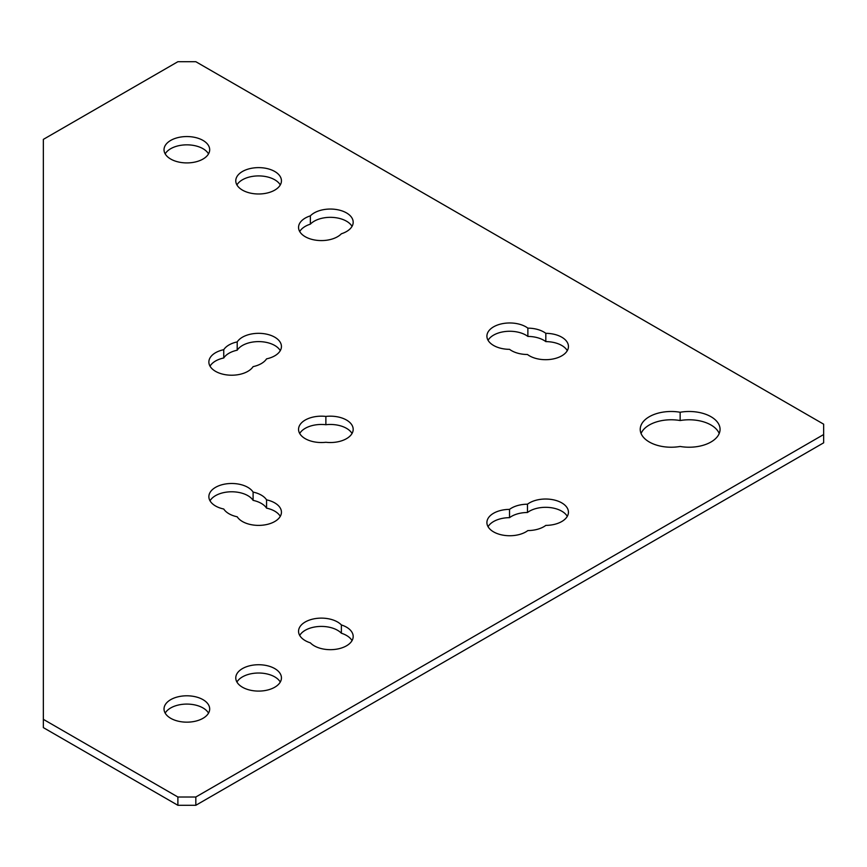 <?xml version="1.0" encoding="UTF-8"?>
<svg xmlns="http://www.w3.org/2000/svg" width="867" height="867" viewBox="0 0 867 867"><rect width="100%" height="100%" fill="white"/><g stroke="black" fill="none" stroke-linecap="round" stroke-linejoin="round"><path stroke-width="1.3" d="M680.151 446.462A30.952 17.871 180 0 1 649.296 441.997A30.952 17.871 180 0 1 640.225 429.36A30.952 17.871 180 0 1 680.151 412.258A30.952 17.871 0 0 1 720.065 429.36A30.952 17.871 0 0 1 680.151 446.462M299.711 635.446A22.835 13.178 180 0 1 337.534 630.276A22.835 13.178 180 0 1 341.381 633.224L341.381 624.944A22.835 13.178 0 0 0 337.534 621.986A22.835 13.178 0 0 0 312.651 619.125A22.835 13.178 0 0 0 298.551 631.306A22.835 13.178 0 0 0 305.249 640.626A22.835 13.178 0 0 0 310.364 642.848A22.835 13.178 0 0 0 314.212 645.807A22.835 13.178 0 0 0 339.095 648.668A22.835 13.178 0 0 0 353.183 636.486A22.835 13.178 0 0 0 346.497 627.166A22.835 13.178 0 0 0 341.381 624.944M341.381 633.224A22.835 13.178 180 0 1 346.497 635.446A22.835 13.178 180 0 1 352.035 640.626M305.249 236.724A22.835 13.178 0 0 0 341.381 233.776A22.835 13.178 0 0 0 353.183 222.234A22.835 13.178 0 0 0 336.049 209.467A22.835 13.178 0 0 0 310.364 215.861A22.835 13.178 0 0 0 298.551 227.403A22.835 13.178 0 0 0 305.249 236.724M305.249 438.68A22.835 13.178 0 0 0 325.873 442.278A22.835 13.178 0 0 0 353.183 429.36A22.835 13.178 0 0 0 325.873 416.431A22.835 13.178 0 0 0 298.551 429.36A22.835 13.178 0 0 0 305.249 438.68M274.752 668.587A22.835 13.178 0 0 0 249.869 665.737A22.835 13.178 0 0 0 235.77 677.907A22.835 13.178 0 0 0 242.457 687.228A22.835 13.178 0 0 0 267.339 690.089A22.835 13.178 0 0 0 281.439 677.907A22.835 13.178 0 0 0 274.752 668.587M236.929 682.058A22.835 13.178 180 0 1 274.752 676.878A22.835 13.178 180 0 1 280.279 682.058M274.752 171.482A22.835 13.178 0 0 0 249.869 168.631A22.835 13.178 0 0 0 235.77 180.802A22.835 13.178 0 0 0 242.457 190.122A22.835 13.178 0 0 0 267.339 192.983A22.835 13.178 0 0 0 281.439 180.802A22.835 13.178 0 0 0 274.752 171.482M236.929 184.942A22.835 13.178 180 0 1 274.752 179.772A22.835 13.178 180 0 1 280.279 184.942M545.82 341.609L545.82 333.329A22.835 13.178 0 0 0 527.873 328.149L527.873 336.429A22.835 13.178 180 0 1 545.82 341.609A22.835 13.178 180 0 1 561.751 345.467A22.835 13.178 180 0 1 567.289 350.647M527.873 328.149A22.835 13.178 0 0 0 525.879 326.826A22.835 13.178 0 0 0 500.996 323.976A22.835 13.178 0 0 0 486.907 336.147A22.835 13.178 0 0 0 493.594 345.467A22.835 13.178 0 0 0 509.536 349.336A22.835 13.178 0 0 0 511.53 350.647A22.835 13.178 0 0 0 527.472 354.505A22.835 13.178 0 0 0 529.466 355.828A22.835 13.178 0 0 0 554.349 358.689A22.835 13.178 0 0 0 568.449 346.507A22.835 13.178 0 0 0 561.751 337.187A22.835 13.178 0 0 0 545.82 333.329M266.559 508.138L266.559 499.847A22.835 13.178 0 0 0 253.099 492.088L253.099 500.367A22.835 13.178 180 0 1 266.559 508.138A22.835 13.178 180 0 1 274.752 511.172A22.835 13.178 180 0 1 280.279 516.353M253.099 492.088A22.835 13.178 0 0 0 247.843 487.352A22.835 13.178 0 0 0 222.96 484.49A22.835 13.178 0 0 0 208.871 496.672A22.835 13.178 0 0 0 215.558 505.992A22.835 13.178 0 0 0 223.751 509.027A22.835 13.178 0 0 0 229.007 513.763A22.835 13.178 0 0 0 237.2 516.797A22.835 13.178 0 0 0 242.457 521.533A22.835 13.178 0 0 0 267.339 524.383A22.835 13.178 0 0 0 281.439 512.213A22.835 13.178 0 0 0 274.752 502.893A22.835 13.178 0 0 0 266.559 499.847M509.536 509.384A22.835 13.178 0 0 0 486.907 522.563A22.835 13.178 0 0 0 493.594 531.883A22.835 13.178 0 0 0 527.873 530.571A22.835 13.178 0 0 0 545.82 525.391A22.835 13.178 0 0 0 568.449 512.213A22.835 13.178 0 0 0 552.929 499.717A22.835 13.178 0 0 0 527.472 504.204A22.835 13.178 0 0 0 509.536 509.384L509.536 517.664A22.835 13.178 180 0 1 527.472 512.495L527.472 504.204M202.997 699.658A22.835 13.178 0 0 0 178.114 696.797A22.835 13.178 0 0 0 164.026 708.978A22.835 13.178 0 0 0 170.712 718.299A22.835 13.178 0 0 0 195.595 721.16A22.835 13.178 0 0 0 209.684 708.978A22.835 13.178 0 0 0 202.997 699.658M165.174 713.118A22.835 13.178 180 0 1 202.997 707.949A22.835 13.178 180 0 1 208.524 713.118M488.067 340.298A22.835 13.178 180 0 1 525.879 335.117A22.835 13.178 180 0 1 527.873 336.429M202.997 140.411A22.835 13.178 0 0 0 178.114 137.56A22.835 13.178 0 0 0 164.026 149.731A22.835 13.178 0 0 0 170.712 159.051A22.835 13.178 0 0 0 195.595 161.912A22.835 13.178 0 0 0 209.684 149.731A22.835 13.178 0 0 0 202.997 140.411M165.174 153.882A22.835 13.178 180 0 1 202.997 148.701A22.835 13.178 180 0 1 208.524 153.882M223.751 349.683A22.835 13.178 0 0 0 208.871 362.038A22.835 13.178 0 0 0 215.558 371.358A22.835 13.178 0 0 0 253.099 366.633A22.835 13.178 0 0 0 266.559 358.862A22.835 13.178 0 0 0 281.439 346.507A22.835 13.178 0 0 0 262.647 333.535A22.835 13.178 0 0 0 237.2 341.912A22.835 13.178 0 0 0 223.751 349.683L223.751 357.973A22.835 13.178 180 0 1 237.2 350.203L237.2 341.912M210.02 500.812A22.835 13.178 180 0 1 247.843 495.642A22.835 13.178 180 0 1 253.099 500.367M43.35 719.339L177.887 797.011L195.823 797.011L823.65 434.54L823.65 424.18L195.823 61.709L177.887 61.709L43.35 139.381L43.35 727.619L177.887 805.291L177.887 797.011M195.823 797.011L195.823 805.291L823.65 442.82L823.65 434.54M641.071 433.5A30.952 17.871 180 0 1 680.151 420.538A30.952 17.871 180 0 1 719.22 433.5M299.711 231.554A22.835 13.178 180 0 1 310.364 224.152A22.835 13.178 180 0 1 332.462 217.389A22.835 13.178 180 0 1 352.035 226.374M299.711 433.5A22.835 13.178 180 0 1 325.873 424.722A22.835 13.178 180 0 1 352.035 433.5M527.472 512.495A22.835 13.178 180 0 1 549.396 507.498A22.835 13.178 180 0 1 567.289 516.353M488.067 526.702A22.835 13.178 180 0 1 509.536 517.664M237.2 350.203A22.835 13.178 180 0 1 259.016 341.609A22.835 13.178 180 0 1 280.279 350.647M210.02 366.188A22.835 13.178 180 0 1 223.751 357.973M195.823 805.291L177.887 805.291M325.873 424.722L325.873 416.431M310.364 224.152L310.364 215.861M680.151 420.538L680.151 412.258"/></g></svg>
